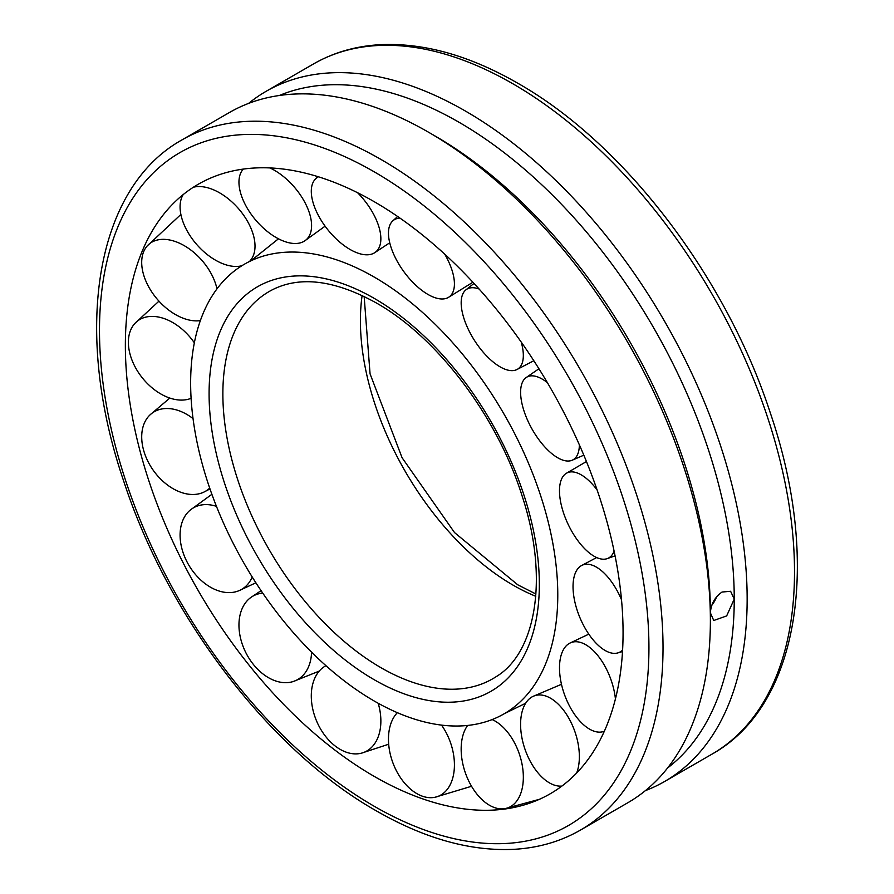 <?xml version="1.0" encoding="UTF-8"?>
<svg xmlns="http://www.w3.org/2000/svg" width="894" height="894" viewBox="0 0 894 894"><rect width="100%" height="100%" fill="white"/><g stroke="black" fill="none" stroke-linecap="round" stroke-linejoin="round"><path stroke-width="1.34" d="M374.206 701.008A259.606 149.89 -120 0 0 504.473 713.602A259.606 149.89 -120 0 0 557.778 595.024A259.606 149.89 -120 0 0 374.206 277.062A259.606 149.89 -120 0 0 244.867 263.942A259.606 149.89 -120 0 0 204.491 471.82A259.606 149.89 -120 0 0 374.206 701.008M362.115 295.489A215.845 124.612 -120 0 0 360.416 320.767A215.845 124.612 -120 0 0 513.033 585.123A215.845 124.612 -120 0 0 535.785 596.287M374.206 201.686A351.923 203.184 -120 0 0 165.658 211.867A351.923 203.184 -120 0 0 155.455 499.712A351.923 203.184 -120 0 0 374.206 776.383A351.923 203.184 -120 0 0 509.971 808.232A351.923 203.184 -120 0 0 623.062 632.706A351.923 203.184 -120 0 0 374.206 201.686M248.61 103.391A398.478 230.06 60 0 1 266.144 91.3A398.478 230.06 60 0 1 573.21 198.055A398.478 230.06 60 0 1 747.149 599.069A398.478 230.06 60 0 1 664.622 781.49A398.478 230.06 60 0 1 645.39 790.631M580.497 830.068L627.856 802.723A398.478 230.06 -120 0 0 710.384 620.302A398.478 230.06 -120 0 0 428.617 132.267A398.478 230.06 -120 0 0 229.378 112.532L182.018 139.877A398.478 230.06 -120 0 1 381.257 159.613A398.478 230.06 -120 0 1 663.024 647.647A398.478 230.06 -120 0 1 580.497 830.068C560.65 841.455 538.613 847.87 514.374 849.3C470.702 851.479 424.672 838.661 376.273 810.824C269.999 750.725 167.971 617.184 123.651 480.972C72.693 331.685 94.775 188.321 182.018 139.877M710.384 620.302L710.384 612.848C710.998 604.02 714.898 597.091 722.05 592.04L730.61 591.28L734.242 599.069L726.654 615.921L713.747 620.492L710.384 612.848A389.348 224.785 -120 0 0 435.076 136L428.617 132.267M667.572 767.991A389.348 224.785 -120 0 0 734.242 599.069A389.348 224.785 -120 0 0 573.702 217.421A389.348 224.785 -120 0 0 279.308 95.502M711.859 605.16A16.874 9.745 120 0 0 716.563 596.857M614.1 551.151A47.36 21.411 64.3 0 1 607.082 558.672A47.36 21.411 64.3 0 1 599.114 558.493A47.36 21.411 64.3 0 1 565.153 517.414A47.36 21.411 64.3 0 1 566.114 473.44A47.36 21.411 64.3 0 1 576.205 472.602A47.36 21.411 64.3 0 1 597.091 489.912M579.357 444.821A47.36 20.853 60.9 0 1 572.026 460.287A47.36 20.853 60.9 0 1 571.501 460.488A47.36 20.853 60.9 0 1 531.461 428.036A47.36 20.853 60.9 0 1 526.007 377.659A47.36 20.853 60.9 0 1 528.455 376.385A47.36 20.853 60.9 0 1 547.351 382.61M521.224 342.078A47.36 21.043 57.4 0 1 521.247 365.255A47.36 21.043 57.4 0 1 516.81 369.602A47.36 21.043 57.4 0 1 476.96 344.145A47.36 21.043 57.4 0 1 463.248 293.098A47.36 21.043 57.4 0 1 465.796 289.958A47.36 21.043 57.4 0 1 479.072 288.997M444.787 254.242A47.36 21.948 54.1 0 1 454.42 284.281A47.36 21.948 54.1 0 1 448.173 297.546A47.36 21.948 54.1 0 1 411.095 280.493A47.36 21.948 54.1 0 1 388.465 232.775A47.36 21.948 54.1 0 1 392.701 220.963A47.36 21.948 54.1 0 1 399.953 218.091M357.589 192.735A47.36 23.456 51.4 0 1 379.056 227.344A47.36 23.456 51.4 0 1 374.474 252.846A47.36 23.456 51.4 0 1 341.016 243.157A47.36 23.456 51.4 0 1 313.101 202.703A47.36 23.456 51.4 0 1 315.437 179.012A47.36 23.456 51.4 0 1 318.42 176.8M269.887 167.927A47.36 25.401 49.5 0 1 304.273 201.306A47.36 25.401 49.5 0 1 304.63 240.955A47.36 25.401 49.5 0 1 246.275 206.492A47.36 25.401 49.5 0 1 243.257 169.111A47.36 25.401 49.5 0 1 243.28 169.089L243.257 169.111M193.372 187.237A47.36 27.524 48.7 0 1 239.067 209.308A47.36 27.524 48.7 0 1 250.029 260.869M241.872 265.73A47.36 27.524 48.7 0 1 196.021 243.693A47.36 27.524 48.7 0 1 183.214 194.579M200.357 320.6A47.36 29.591 49.3 0 1 168.407 309.827A47.36 29.591 49.3 0 1 143.465 252.197A47.36 29.591 49.3 0 1 147.175 245.984A47.36 29.591 49.3 0 1 191.316 250.387A47.36 29.591 49.3 0 1 216.985 288.84M191.093 398.311A47.36 31.346 51.4 0 1 166.776 396.914A47.36 31.346 51.4 0 1 128.378 342.246A47.36 31.346 51.4 0 1 135.005 323.304A47.36 31.346 51.4 0 1 166.776 319.583A47.36 31.346 51.4 0 1 194.344 342.827M209.699 488.124A47.36 32.575 54.7 0 1 204.38 491.856A47.36 32.575 54.7 0 1 191.316 494.449A47.36 32.575 54.7 0 1 143.465 449.693A47.36 32.575 54.7 0 1 149.901 414.995A47.36 32.575 54.7 0 1 168.407 408.547A47.36 32.575 54.7 0 1 193.037 418.593M252.209 576.988A47.36 33.134 58.9 0 1 239.067 590.655A47.36 33.134 58.9 0 1 238.877 590.733A47.36 33.134 58.9 0 1 186.88 561.611A47.36 33.134 58.9 0 1 190.21 510.105A47.36 33.134 58.9 0 1 196.021 506.563A47.36 33.134 58.9 0 1 216.46 506.35M311.57 652.117A47.36 32.944 63.3 0 1 304.273 673.942A47.36 32.944 63.3 0 1 293.355 681.485A47.36 32.944 63.3 0 1 253.404 664.466A47.36 32.944 63.3 0 1 246.275 601.796A47.36 32.944 63.3 0 1 251.024 597.348A47.36 32.944 63.3 0 1 262.769 593.135M378.184 703.254A47.36 32.039 67.1 0 1 379.056 734.265A47.36 32.039 67.1 0 1 361.467 753.173A47.36 32.039 67.1 0 1 335.004 745.875A47.36 32.039 67.1 0 1 313.101 682.759A47.36 32.039 67.1 0 1 324.835 666.332A47.36 32.039 67.1 0 1 325.952 665.695M441.535 725.112A47.36 30.53 69.8 0 1 454.42 764.348A47.36 30.53 69.8 0 1 435.087 797.247A47.36 30.53 69.8 0 1 421.845 796.006A47.36 30.53 69.8 0 1 388.465 739.696A47.36 30.53 69.8 0 1 397.361 712.686M492.169 719.558A47.36 28.586 71.1 0 1 521.247 760.548A47.36 28.586 71.1 0 1 505.3 808.567A47.36 28.586 71.1 0 1 503.445 808.824A47.36 28.586 71.1 0 1 463.248 765.733A47.36 28.586 71.1 0 1 467.629 725.447M561.901 786.072A47.36 26.451 71 0 1 528.455 757.732A47.36 26.451 71 0 1 532.813 696.493A47.36 26.451 71 0 1 571.501 723.347A47.36 26.451 71 0 1 576.686 772.986M604.333 731.258A47.36 24.384 69.7 0 1 602.567 731.806A47.36 24.384 69.7 0 1 576.205 716.653A47.36 24.384 69.7 0 1 569.78 643.166A47.36 24.384 69.7 0 1 599.114 657.213A47.36 24.384 69.7 0 1 615.43 698.907M622.593 650.072A47.36 22.629 67.4 0 1 617.709 652.944A47.36 22.629 67.4 0 1 600.746 647.468A47.36 22.629 67.4 0 1 575.088 602.902A47.36 22.629 67.4 0 1 581.323 565.678A47.36 22.629 67.4 0 1 600.746 570.126A47.36 22.629 67.4 0 1 621.509 599.773M380.967 667.695A223.578 129.082 -120 0 0 495.98 676.792A223.578 129.082 -120 0 0 495.991 676.78C536.065 652.933 549.307 577.591 521.951 495.444C497.12 416.157 437.01 337.072 376.273 302.921C334.926 280.113 300.339 275.71 272.514 289.701A223.578 129.082 -120 0 0 272.491 289.712A223.578 129.082 -120 0 0 222.863 393.863A223.578 129.082 -120 0 0 380.967 667.695M374.206 679.719A233.535 134.826 -120 0 0 539.339 584.374A233.535 134.826 -120 0 0 374.206 298.361A233.535 134.826 -120 0 0 209.084 393.695A233.535 134.826 -120 0 0 374.206 679.719M648.932 647.647A388.521 224.316 -120 0 0 374.206 171.816A388.521 224.316 -120 0 0 99.491 330.422A388.521 224.316 -120 0 0 374.206 806.265A388.521 224.316 -120 0 0 648.932 647.647M313.503 63.955C333.462 52.5 355.633 46.086 380.028 44.7C423.577 42.621 469.484 55.45 517.727 83.198C624.001 143.297 726.029 276.838 770.349 413.05C821.307 562.337 799.225 705.701 711.982 754.145A398.478 230.06 -120 0 0 794.509 571.735A398.478 230.06 -120 0 0 512.743 83.701A398.478 230.06 -120 0 0 313.503 63.955L266.144 91.3M504.473 713.602L525.672 703.243M244.867 263.942L245.716 263.462M364.149 296.462L370.06 373.848L402.077 457.728L454.532 532.578L517.727 584.788L535.953 594.041M711.982 754.145L664.622 781.49M566.114 473.44L586.442 461.539M615.061 555.844L607.082 558.672M526.007 377.659L538.937 368.764M583.816 455.169L572.026 460.287M516.81 369.602L533.819 360.729M474.01 283.432L465.796 289.958M448.173 297.546L472.904 282.236M397.629 216.493L392.701 220.963M374.474 252.846L389.728 242.799M317.806 176.61L315.437 179.012M304.63 240.955L325.092 226.182M251.449 260.422L278.47 238.799M180.89 214.448L147.175 245.984M158.964 301.144L135.005 323.304M204.38 491.856L209.978 488.929M169.826 398.065L149.901 414.995M238.877 590.733L255.885 582.787M211.878 494.304L190.21 510.105M251.024 597.348L261.07 590.655M319.27 671.081L293.355 681.485M324.835 666.332L325.93 665.672M388.678 744.221L361.467 753.173M471.54 786.273L435.087 797.247M539.373 799.325L505.3 808.567M532.813 696.493L561.466 684.301M569.78 643.166L588.811 634.148M604.266 731.404L602.567 731.806M581.323 565.678L596.633 557.554M622.503 651.558L617.709 652.944"/></g></svg>
